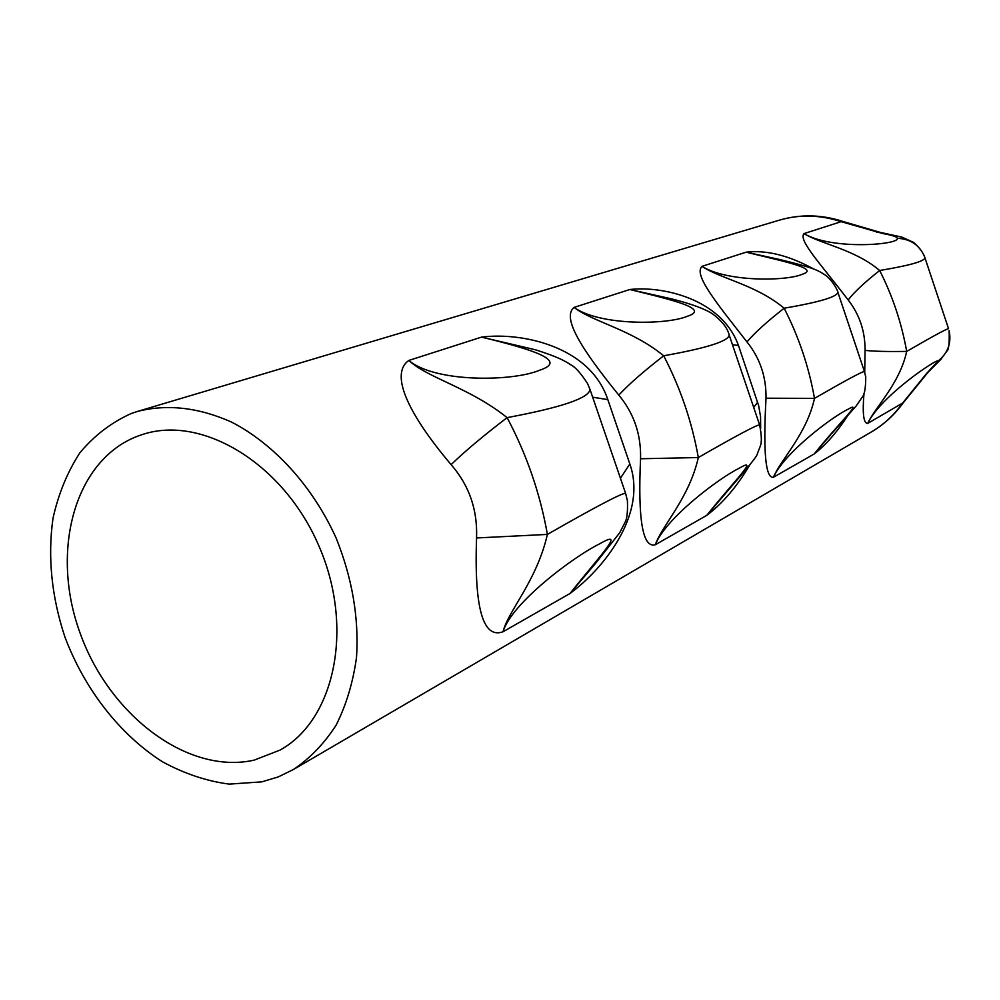 <?xml version="1.0" encoding="UTF-8"?>
<svg xmlns="http://www.w3.org/2000/svg" width="1000" height="1000" viewBox="0 0 1000 1000"><rect width="100%" height="100%" fill="white"/><g stroke="black" fill="none" stroke-linecap="round" stroke-linejoin="round"><path stroke-width="1.5" d="M139.037 435.662L142.762 434.412C202.275 414.725 283.438 463.575 318.7 545.475C354.588 627.112 335.025 719.862 280.087 750.062L254.2 760.125C187.738 775.125 109.038 715.062 79.938 632.638C49.975 550.487 74.763 458.825 139.037 435.662M261.9 781.85L229.188 784.112C206.65 781.137 184.488 773.725 162.675 761.888C120.025 734.912 84.612 689.35 64.912 637.013C51.537 596.55 47.562 556.987 52.987 518.35C58.425 493.888 67.387 472.05 79.875 452.825C94.25 435.562 111.35 422.475 131.188 413.537L137.762 411.35C167.438 403.888 198.7 407.463 231.55 422.088C274.275 444.162 312.712 486.4 336.062 537.9C352.2 577.975 359.025 617.737 356.538 657.188C353.1 682.188 346.325 704.788 336.225 724.975C324.425 743.375 310.2 758.188 293.55 769.438L278.2 776.925L261.9 781.85M864.725 372.463L865.062 350.375C865.188 331.388 859.562 314.587 848.175 299.962C819.95 263.025 798.288 240.413 803.975 233.612C832.212 250.45 899.987 244.65 897.3 238.312C910.413 238.863 919.525 245.025 924.625 256.837L924.95 257.762C924.5 261.312 909.4 265.562 879.663 270.5C892.65 296.137 901.65 323.113 906.688 351.425C899.7 383.675 875.662 406.45 867.688 423.413L903.375 402.625C894.7 414.675 884.112 424.4 871.587 431.825C883.538 424.75 893.7 415.4 902.075 403.762L926.75 373.275L938.175 360.975C937.725 357.95 880.9 395.9 867.688 423.413C863.538 423.537 862.312 413.525 863.988 393.375M848.075 415.062C837.362 431.775 826.075 444.75 814.188 453.975C839.312 422.463 864.112 399.725 847.738 409.425C832.025 416.938 784.463 452.725 773.425 477.262C765.575 478.562 763.1 452.212 766.012 398.2C766.338 376.9 759.987 358.15 746.988 341.925C714.762 300.863 693.55 274.538 702.013 266.337C726.663 282.038 786.475 281.312 802.337 274.25C820.088 268.65 785.425 261.875 746.125 252.175C766.375 249.825 788.938 255.45 813.8 269.037M841.637 303.55L857.925 352.013M476.55 537.962C477.65 509.825 469.162 485.387 451.112 464.625C406.388 411.75 390.087 373.375 408.888 360.425C434.637 382.713 512.725 381.737 539.725 370.188C568.85 360.625 531.812 349.35 481.538 337.113C520.962 332.025 589.95 345.788 607.825 399.637L629.837 463.95C647.763 514.85 602.6 569.6 569.987 593.5C601.838 553.488 626.4 528.312 599.425 543.962C572.975 556.962 511.287 603.475 503.062 631.737C482.962 639.188 474.125 607.938 476.55 537.962L547.4 534.412C595.562 506.863 621.625 493.162 625.588 493.288L627.4 500.688C627.825 511.55 627.062 518.737 625.1 522.238L619.688 532.788L595.737 563.175L569.987 593.5L503.062 631.737C507.887 611.225 536.562 581.525 547.4 534.412C540.112 493.413 526.688 454.487 507.1 417.625C561.5 407.475 589.138 398.062 590 389.412L625.588 493.288M749.613 465.213C736.8 486.8 722.525 503.512 706.775 515.35C734.85 480.087 759.925 456.075 739.25 468.2C719.188 477.925 665.487 518.375 655.337 544.738C642.7 548.4 637.775 519.738 640.562 458.762C641.188 434.525 633.925 413.3 618.787 395.087C581.3 348.862 561.55 317.538 574.087 307.4C599.562 325.863 667.312 325.025 687.663 316.15C710.037 308.938 673.938 300.325 629.837 289.513C661.963 285.812 721.5 298.463 738.462 345.462L758.675 405.725L760.562 416.75L760.638 428.512M759.613 424.888L729.188 335.025C728.538 341.2 706.712 348.125 663.688 355.788C680.438 387.962 691.988 421.875 698.325 457.55C736.338 435.7 756.762 424.825 759.613 424.888C761.625 435.062 761.875 442.075 760.387 445.913L757.163 454.275C757.188 455.4 753.162 460.825 745.1 470.562L706.775 515.35L655.337 544.738C661.963 525.425 689.15 498.387 698.325 457.55L640.562 458.762M864.425 371.5L837.85 292.238C837.325 296.85 819.412 302.175 784.137 308.225C798.763 336.763 808.888 366.812 814.5 398.375C845.638 380.412 862.275 371.463 864.425 371.5L865.738 376.925C865.7 387.788 864.613 394.4 862.487 396.788L856.225 405.925L831.625 433.675M865.062 350.375C873.637 351.35 887.525 351.7 906.688 351.425C932.95 336.225 946.9 328.65 948.55 328.7L924.625 256.837C921.75 249.2 913.238 241.812 912.862 242.075L901.963 237.138L880.225 232.375L843.375 221.6L841.15 221.675C820.175 214.788 799.625 214.262 779.488 220.125C800.575 214.025 821.862 214.525 843.375 221.6M897.3 238.312C897.163 236.812 892.288 235.225 882.675 233.512L841.15 221.675L803.975 233.612C821.275 244.175 854.812 249.375 879.663 270.5C864.4 282.575 853.9 292.4 848.175 299.962M882.675 233.512L885.562 233.5M876.488 232.162L880.225 232.375M926.75 373.275L928.312 371.95M938.175 360.975C947.962 352.987 951.612 342.887 949.125 330.662C949.55 343.275 948.737 350.163 946.688 351.35L940.85 359.412L928.1 372.175M590 389.412L587.537 383.512C580.788 373.212 575.288 367.038 571.05 364.988C564.837 360.788 557.4 356.75 535.45 349.787L481.538 337.113L408.888 360.425C426.938 377.762 469.538 387.537 507.1 417.625C483.438 435.725 464.775 451.4 451.112 464.625M729.188 335.025C727.525 328.088 722.062 321.087 712.8 314.037C705.188 308.988 691.575 303.962 671.988 298.962L629.837 289.513L574.087 307.4C592.325 321.75 631.587 329.425 663.688 355.788C643.662 371.312 628.7 384.412 618.787 395.087M766.012 398.2L814.5 398.375C806.562 434.412 780.975 459.162 773.425 477.262L814.188 453.975L830.837 434.613M837.85 292.238C838.538 292.038 832.087 278.95 824.038 274.275C817.038 269.762 811.762 267.35 780.212 259.625L746.125 252.175L702.013 266.337C719.9 278.525 756.112 284.762 784.137 308.225C766.8 321.812 754.425 333.05 746.988 341.925M607.825 399.637L592.663 397.188M629.837 463.95L620.438 478.237M738.462 345.462L732.475 344.738M757.663 402.225L753.713 407.45M779.488 220.125L137.762 411.35M871.587 431.825L293.55 769.438M928.263 372.013L903.375 402.625M537.987 350.588L535.438 349.787M673.688 299.425L672.038 298.975M727.212 491.463L728.225 490.262M781.45 259.925L780.212 259.625"/></g></svg>

